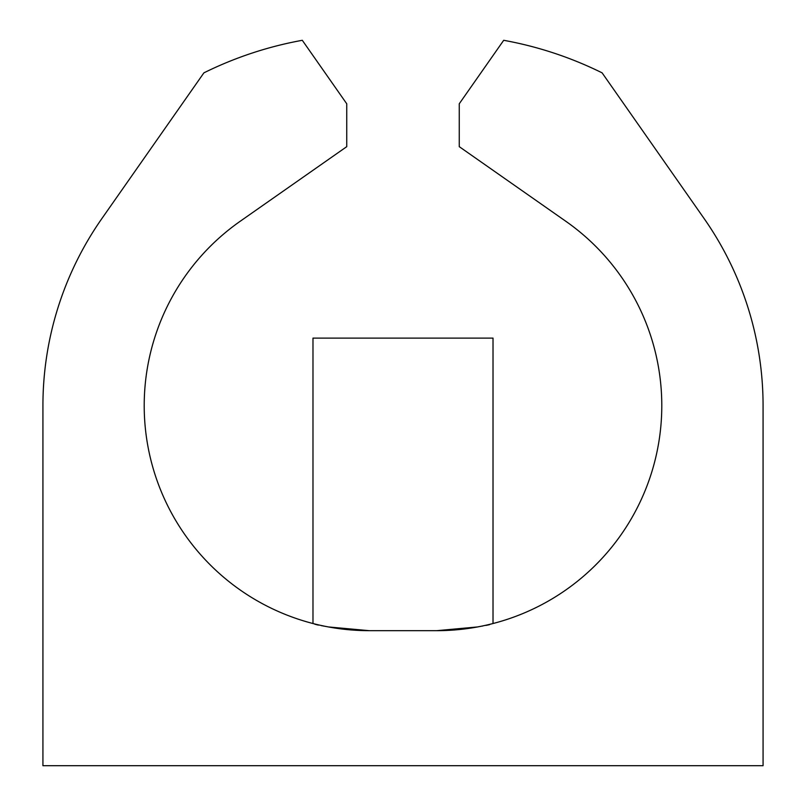 <?xml version="1.0" encoding="UTF-8"?>
<svg xmlns="http://www.w3.org/2000/svg" width="806" height="806" viewBox="0 0 806 806"><rect width="100%" height="100%" fill="white"/><g stroke="black" fill="none" stroke-linecap="round" stroke-linejoin="round"><path stroke-width="0.6" stroke-dasharray="4.03 3.02" d="M493.02 338.117L312.98 338.117M369.239 630.675A225.045 225.045 0 0 1 240.168 221.287L346.741 146.662L346.741 103.773L302.3 40.3A371.324 371.324 0 0 0 203.898 72.852L101.949 218.466A326.309 326.309 0 0 0 42.93 405.63L42.93 765.7L763.07 765.7L763.07 405.63A326.309 326.309 0 0 0 704.051 218.466L602.102 72.852A371.324 371.324 0 0 0 503.7 40.3L459.259 103.773L459.259 146.662L565.832 221.287A225.045 225.045 0 0 1 436.761 630.675L369.239 630.675C333.553 628.096 314.803 625.718 312.98 623.532L328.465 626.947M436.761 630.675C472.447 628.096 491.197 625.718 493.02 623.532L477.535 626.947"/><path stroke-width="1.21" d="M312.98 623.532L312.98 338.117L493.02 338.117L493.02 623.532M328.465 626.947L369.239 630.675A225.045 225.045 0 0 1 240.168 221.287L346.741 146.662L346.741 103.773L302.3 40.3A371.324 371.324 0 0 0 203.898 72.852L101.949 218.466A326.309 326.309 0 0 0 42.93 405.63L42.93 765.7L763.07 765.7L763.07 405.63A326.309 326.309 0 0 0 704.051 218.466L602.102 72.852A371.324 371.324 0 0 0 503.7 40.3L459.259 103.773L459.259 146.662L565.832 221.287A225.045 225.045 0 0 1 436.761 630.675L477.535 626.947M369.239 630.675L436.761 630.675"/></g></svg>
